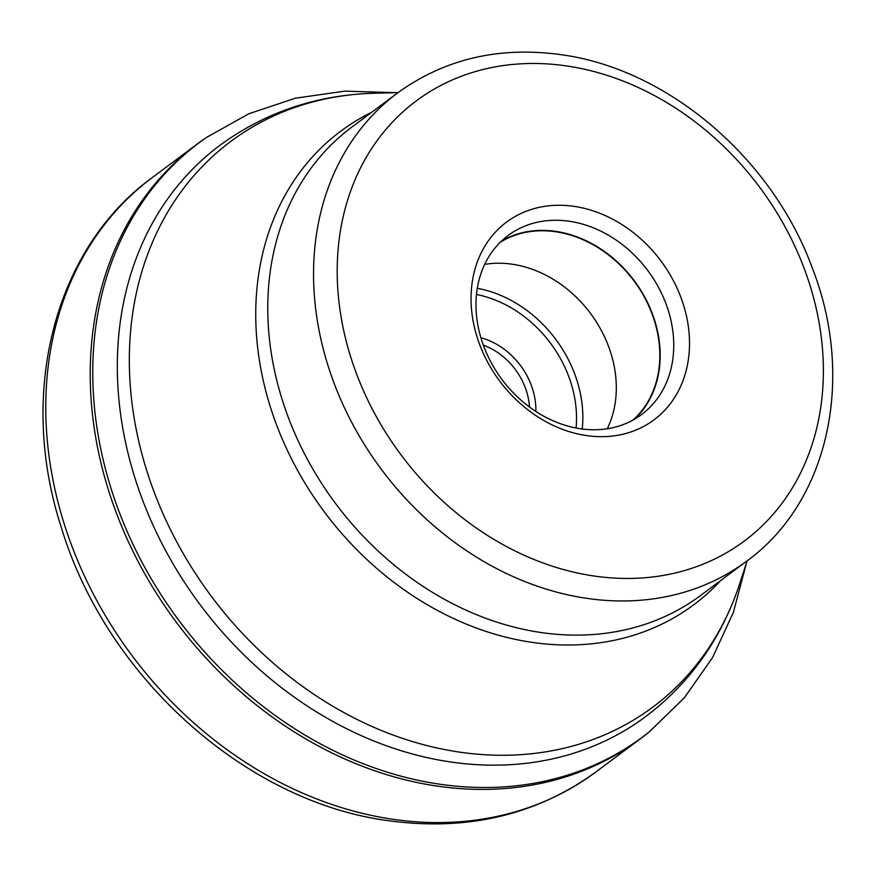 <?xml version="1.0" encoding="UTF-8"?>
<svg xmlns="http://www.w3.org/2000/svg" width="876" height="876" viewBox="0 0 876 876"><rect width="100%" height="100%" fill="white"/><g stroke="black" fill="none" stroke-linecap="round" stroke-linejoin="round"><path stroke-width="1.31" d="M204.042 139.153A370.844 302.286 53.3 0 0 196.936 144.255A370.844 302.286 53.3 0 0 116.004 512.055A370.844 302.286 53.3 0 0 437.31 786.111A370.844 302.286 53.3 0 0 640.345 738.797A370.844 302.286 53.3 0 0 647.265 733.442L649.642 731.537A370.734 302.198 53.3 0 1 439.741 784.195A370.734 302.198 53.3 0 1 116.716 505.277A370.734 302.198 53.3 0 1 206.539 137.422L204.042 139.153M574.076 206.364A123.341 100.543 -126.7 0 1 689.346 336.877A123.341 100.543 -126.7 0 1 586.493 435.58A123.341 100.543 -126.7 0 1 471.222 305.056A123.341 100.543 -126.7 0 1 574.076 206.364M580.481 428.769A111.657 91.016 -126.7 0 1 483.738 346.25A111.657 91.016 -126.7 0 1 508.102 235.513A111.657 91.016 -126.7 0 1 569.247 221.256A111.657 91.016 -126.7 0 1 665.99 303.775A111.657 91.016 -126.7 0 1 641.615 414.523A111.657 91.016 -126.7 0 1 580.481 428.769M634.553 419.188A111.657 91.016 53.3 0 0 650.539 309.14A111.657 91.016 53.3 0 0 555.68 231.374A111.657 91.016 53.3 0 0 501.62 240.955M500.316 242.203A111.252 90.688 -126.7 0 1 555.702 231.757A111.252 90.688 -126.7 0 1 650.627 310.224A111.252 90.688 -126.7 0 1 632.976 420.086M607.287 428.747A111.252 90.688 53.3 0 0 512.175 264.213A111.252 90.688 53.3 0 0 484.68 264.366M595.888 771.953A370.844 302.286 -126.7 0 1 392.853 819.268A370.844 302.286 -126.7 0 1 71.547 545.211A370.844 302.286 -126.7 0 1 152.479 177.412C53.94 248.828 17.564 393.433 61.331 527.462C106.051 676.36 245.357 801.945 388.298 820.681C466.974 831.433 536.167 815.195 595.888 771.953L640.345 738.797M219.821 145.405A356.236 290.383 53.3 0 0 142.076 498.718A356.236 290.383 53.3 0 0 450.724 761.989A356.236 290.383 53.3 0 0 645.776 716.535C690.255 682.809 721.55 638.56 739.673 583.777A352.886 287.646 -126.7 0 1 459.615 752.123A352.886 287.646 -126.7 0 1 132.298 405.468A352.886 287.646 -126.7 0 1 373.833 93.261C316.17 95.013 264.837 112.391 219.821 145.405M371.72 112.259A295.354 240.747 53.3 0 0 269.304 403.518A295.354 240.747 53.3 0 0 532.17 642.382A295.354 240.747 53.3 0 0 720.86 580.394M700.931 595.264A292.004 238.02 -126.7 0 1 541.05 632.516A292.004 238.02 -126.7 0 1 288.062 416.724A292.004 238.02 -126.7 0 1 351.791 127.119L397.584 92.966A292.004 238.02 53.3 0 0 333.844 382.571A292.004 238.02 53.3 0 0 586.843 598.363A292.004 238.02 53.3 0 0 746.724 561.111L700.931 595.264M594.103 576.014A274.484 223.741 53.3 0 0 822.991 356.379A274.484 223.741 53.3 0 0 566.476 65.919A274.484 223.741 53.3 0 0 337.589 285.565A274.484 223.741 53.3 0 0 594.103 576.014M582.233 429.01A116.804 95.21 53.3 0 0 477.289 288.292M576.08 428.025A112.128 91.4 53.3 0 0 476.478 294.478M480.88 337.742A66.226 53.983 -126.7 0 1 535.871 411.468M483.322 345.144A61.55 50.173 -126.7 0 1 529.476 407.011M395.941 92.67L344.761 91.148L295.311 98.211L248.828 113.76L206.539 137.422M196.936 144.255L152.479 177.412M746.538 562.753L733.409 612.247L712.527 657.635L684.375 697.756L649.642 731.537M747.195 560.75L739.673 583.777M746.724 561.111C828.97 501.762 855.502 377.687 812.085 267.421C771.898 157.844 667.315 68.81 560.87 54.651C498.959 46.187 444.537 58.966 397.584 92.966M398.054 92.615L373.833 93.261"/></g></svg>
